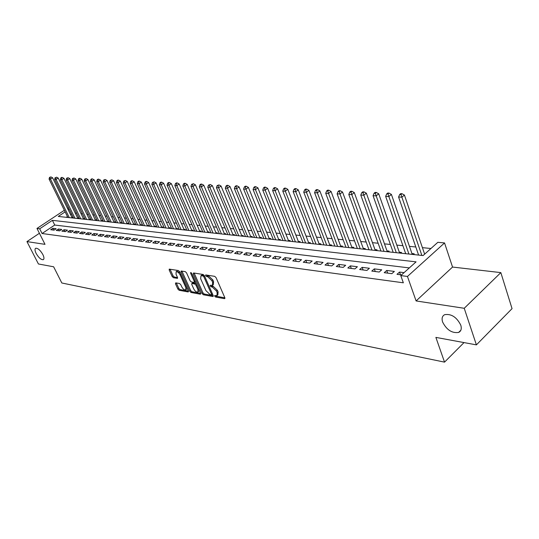 <?xml version="1.0" encoding="UTF-8"?>
<svg xmlns="http://www.w3.org/2000/svg" width="539" height="539" viewBox="0 0 539 539"><rect width="100%" height="100%" fill="white"/><g stroke="black" fill="none" stroke-linecap="round" stroke-linejoin="round"><path stroke-width="0.81" d="M214.69 296.154L215.607 297.029L224.48 298.667L224.837 297.717L216.045 277.605L214.704 276.339L205.676 274.944L205.622 275.611L206.545 276.487L207.677 276.669L211.901 280.678L212.642 282.348L212.4 285.38L210.23 285.272L210.176 285.933L211.093 286.802L212.231 286.997L216.449 291.006L217.177 292.664L216.934 295.635L214.738 295.507L214.69 296.154M215.728 295.642L216.53 296.295L224.884 297.831M206.646 275.052L208.613 275.941L207.677 276.669M211.207 285.394L213.161 286.27L212.231 286.997M42.857 254.549C40.29 250.19 37.905 248.088 35.709 248.257C34.664 248.944 34.806 250.662 36.126 253.418C38.68 257.757 41.058 259.845 43.261 259.683C44.299 259.01 44.164 257.305 42.857 254.549M460.764 325.111C456.681 317.141 451.332 313.658 444.715 314.655C442.196 315.955 441.502 318.421 442.62 322.046C446.669 329.942 452.012 333.398 458.642 332.428C461.135 331.168 461.842 328.729 460.764 325.111M175.734 282.854L175.465 283.777L177.89 289.086L179.116 290.272L188.118 291.943L188.414 291.02L179.696 271.744L178.436 270.538L169.239 269.123L169.199 270.052L172.163 276.534L173.396 277.726L177.446 278.353L177.493 277.437L176.024 274.203L176.152 271.723C177.533 271.568 178.854 272.619 180.12 274.883L185.854 287.556L185.726 289.969C184.338 290.117 183.017 289.066 181.751 286.815L180.801 284.727L179.561 283.527L175.734 282.854M409.33 267.91L54.729 225.039L42.062 233.515L39.684 228.799L36.975 228.448L64.35 210.277M476.402 344.872L464.234 308.288L500.839 272.613L512.05 308.638L476.402 344.872L435.883 337.394L444.534 362.134L61.83 282.988L53.63 266.785L38.417 263.975L26.95 241.593L45.006 244.349L36.975 228.448M500.839 272.613L452.544 267.054L416.101 300.944L464.234 308.288M416.101 300.944L407.457 276.453L400.78 275.591L416.074 261.853L52.398 220.343L39.684 228.799M42.062 233.515L403.34 282.8L400.78 275.591M202.017 293.519L203.297 294.752L212.865 296.517L213.208 295.581L204.436 275.732L203.122 274.486L193.575 272.963L193.265 273.933L202.017 293.519L202.933 292.798L204.214 294.024L213.249 295.689M200.306 294.193L191.022 292.475L189.768 291.269L181.05 271.959L181.097 271.023L185.268 271.629L186.541 272.849L190.099 280.772L191.372 281.985L194.262 282.416L194.323 281.493L190.611 273.199L190.658 272.539L191.722 273.381L200.616 293.263L200.306 294.193L200.751 293.843M39.408 233.272L26.95 241.593M50.915 176.893L49.507 177.412L50.915 176.893L52.593 177.769L72.186 217.938L72.893 217.466L71.903 217.358M77.899 218.551L78.606 218.073L77.603 217.965M83.713 219.171L84.421 218.693L83.397 218.578M89.622 219.804L90.336 219.319L89.292 219.211M95.639 220.451L96.353 219.959L95.295 219.845M101.756 221.105L102.477 220.613L101.399 220.498M107.982 221.772L108.703 221.273L107.605 221.158M114.322 222.452L115.05 221.947L113.931 221.832M120.77 223.146L121.504 222.634L120.365 222.513M127.339 223.847L128.073 223.335L126.914 223.213M134.029 224.568L134.77 224.049L133.591 223.921M140.841 225.295L141.582 224.776L140.383 224.648M147.787 226.043L148.528 225.511L147.302 225.383M154.855 226.798L155.603 226.265L154.356 226.131M162.064 227.573L162.812 227.034L161.538 226.899M169.408 228.361L170.162 227.815L168.862 227.674M176.893 229.163L177.648 228.61L176.327 228.469M184.527 229.985L185.288 229.425L183.94 229.284M192.308 230.82L193.077 230.254L191.702 230.106M200.252 231.669L201.02 231.096L199.619 230.948M208.35 232.538L209.125 231.959L207.69 231.81M216.617 233.421L217.392 232.841L215.93 232.686M225.053 234.33L225.828 233.737L224.339 233.582M233.663 235.253L234.445 234.654L232.922 234.492M242.456 236.197L243.237 235.59L241.688 235.428M251.437 237.153L252.225 236.547L250.635 236.378M260.606 238.137L261.395 237.524L259.778 237.349M269.978 239.148L270.773 238.521L269.116 238.346M279.552 240.172L280.347 239.538L278.656 239.363M289.342 241.223L290.144 240.583L288.412 240.401M299.354 242.294L300.156 241.647L298.384 241.459M309.588 243.392L310.397 242.739L308.584 242.543M320.058 244.517L320.867 243.85L319.021 243.655M330.771 245.663L331.586 244.996L329.693 244.794M341.739 246.842L342.555 246.161L340.614 245.952M352.964 248.041L353.786 247.354L351.799 247.145M364.465 249.274L365.28 248.58L363.252 248.364M376.242 250.541L377.064 249.833L374.982 249.611M388.309 251.834L389.131 251.12L386.995 250.891M400.679 253.162L401.501 252.434L399.318 252.198M413.359 254.523L414.188 253.781L411.944 253.546M404.055 272.646L399.514 272.067L396.987 274.331L401.528 274.91M384.226 272.687L391.846 273.664L394.366 271.42L386.746 270.457L384.226 272.687M371.789 271.083L379.213 272.04L381.733 269.823L374.302 268.887L371.789 271.083M359.661 269.52L366.904 270.45L369.41 268.267L362.168 267.357L359.661 269.52M347.83 267.998L354.898 268.907L357.397 266.751L350.33 265.862L347.83 267.998M336.289 266.509L343.181 267.398L345.674 265.276L338.782 264.406L336.289 266.509M325.024 265.06L331.754 265.922L334.234 263.827L327.503 262.978L325.024 265.06M314.028 263.645L320.597 264.487L323.07 262.419L316.501 261.59L314.028 263.645M303.289 262.257L309.703 263.086L312.169 261.044L305.748 260.236L303.289 262.257M292.792 260.91L299.057 261.711L301.517 259.697L295.251 258.909L292.792 260.91M282.544 259.589L288.668 260.377L291.114 258.39L284.99 257.615L282.544 259.589M272.525 258.296L278.508 259.064L280.947 257.103L274.957 256.348L272.525 258.296M262.729 257.036L268.577 257.79L271.009 255.85L265.154 255.109L262.729 257.036M253.148 255.803L258.875 256.537L261.294 254.624L255.567 253.903L253.148 255.803M243.783 254.597L249.382 255.318L251.787 253.424L246.188 252.717L243.783 254.597M234.62 253.411L240.091 254.118L242.489 252.252L237.012 251.558L234.62 253.411M225.646 252.259L231.009 252.946L233.394 251.1L228.031 250.426L225.646 252.259M216.867 251.127L222.115 251.801L224.493 249.975L219.238 249.314L216.867 251.127M208.276 250.022L213.41 250.682L215.775 248.877L210.634 248.23L208.276 250.022M199.854 248.937L204.887 249.584L207.245 247.799L202.206 247.165L199.854 248.937M191.614 247.873L196.54 248.506L198.884 246.747L193.952 246.121L191.614 247.873M183.536 246.835L188.367 247.455L190.698 245.71L185.867 245.104L183.536 246.835M175.626 245.818L180.356 246.424L182.681 244.699L177.944 244.1L175.626 245.818M167.872 244.814L172.507 245.413L174.818 243.709L170.176 243.123L167.872 244.814M160.265 243.837L164.813 244.423L167.117 242.732L162.562 242.159L160.265 243.837M152.813 242.88L157.267 243.453L159.557 241.782L155.097 241.216L152.813 242.88M145.503 241.937L149.869 242.496L152.153 240.845L147.78 240.293L145.503 241.937M138.334 241.014L142.619 241.566L144.89 239.929L140.598 239.39L138.334 241.014M131.3 240.104L135.505 240.65L137.762 239.033L133.557 238.501L131.3 240.104M124.401 239.215L128.525 239.747L130.775 238.15L126.645 237.625L124.401 239.215M117.63 238.346L121.673 238.865L123.916 237.281L119.86 236.769L117.63 238.346M110.98 237.49L114.955 238.002L117.179 236.432L113.203 235.927L110.98 237.49M104.451 236.648L108.352 237.153L110.569 235.597L106.661 235.105L104.451 236.648M98.044 235.826L101.878 236.318L104.081 234.782L100.247 234.297L98.044 235.826M91.751 235.011L95.518 235.496L97.707 233.973L93.941 233.502L91.751 235.011M85.573 234.216L89.265 234.694L91.455 233.185L87.749 232.72L85.573 234.216M79.502 233.434L83.134 233.899L85.303 232.41L81.672 231.952L79.502 233.434M73.54 232.666L77.104 233.124L79.267 231.649L75.696 231.197L73.54 232.666M67.671 231.911L71.182 232.363L73.331 230.894L69.821 230.456L67.671 231.911M61.911 231.17L65.36 231.615L67.503 230.16L64.047 229.729L61.911 231.17M56.251 230.436L59.64 230.874L61.769 229.439L58.374 229.008L56.251 230.436M56.13 228.725L52.795 228.307L50.686 229.722L54.015 230.153L56.13 228.725M430.951 248.499L422.408 247.65M415.812 246.99L409.445 246.357M402.936 245.71L396.812 245.097M390.384 244.457L384.489 243.871M378.135 243.237L372.462 242.671M366.19 242.051L360.726 241.506M354.534 240.886L349.272 240.367M343.154 239.754L338.088 239.249M332.037 238.649L327.16 238.164M321.183 237.564L316.487 237.099M310.579 236.513L306.051 236.062M300.216 235.482L295.857 235.044M290.083 234.472L285.879 234.054M280.172 233.481L276.13 233.084M270.484 232.518L266.589 232.134M261.004 231.575L257.251 231.204M251.726 230.652L248.115 230.294M242.651 229.749L239.168 229.398M233.764 228.859L230.409 228.529M225.059 227.997L221.825 227.674M216.537 227.148L213.424 226.838M208.189 226.313L205.191 226.016M200.003 225.497L197.119 225.214M191.985 224.702L189.209 224.426M184.129 223.921L181.454 223.651M176.421 223.153L173.848 222.897M168.869 222.398L166.389 222.156M161.457 221.664L159.072 221.421M154.188 220.936L151.89 220.707M147.053 220.229L144.85 220.006M140.052 219.528L137.937 219.319M133.187 218.847L131.145 218.645M126.443 218.174L124.482 217.978M119.82 217.513L117.94 217.332M113.318 216.867L111.512 216.691M106.931 216.233L105.193 216.058M100.658 215.607L98.994 215.445M94.493 214.994L92.897 214.832M88.436 214.394L86.907 214.239M82.487 213.801L81.018 213.653M76.639 213.215L75.231 213.073M71.471 213.842L70.501 214.488M67.422 216.55L66.29 217.305M408.919 254.044L388.855 196.519L385.654 196.351L405.712 253.701M444.534 362.134L464.012 342.588M67.449 208.222L68.615 207.987M65.131 211.874L58.259 216.442L423.081 255.56L437.83 242.321L444.547 242.941L407.457 276.453M452.544 267.054L444.547 242.941M69.194 209.172L68.224 209.812M54.729 225.039L52.398 220.343M399.514 272.067L400.477 274.775M386.746 270.457L387.709 273.132M374.302 268.887L375.272 271.528M362.168 267.357L363.138 269.965M350.33 265.862L351.3 268.442M338.782 264.406L339.752 266.953M327.503 262.978L328.48 265.505M316.501 261.59L317.471 264.083M305.748 260.236L306.725 262.702M295.251 258.909L296.221 261.348M284.99 257.615L285.96 260.027M274.957 256.348L275.928 258.733M265.154 255.109L266.125 257.474M255.567 253.903L256.537 256.234M246.188 252.717L247.158 255.028M237.012 251.558L237.982 253.849M228.031 250.426L229.001 252.69M219.238 249.314L220.208 251.558M210.634 248.23L211.598 250.446M202.206 247.165L203.169 249.362M193.952 246.121L194.916 248.297M185.867 245.104L186.824 247.26M177.944 244.1L178.901 246.235M170.176 243.123L171.132 245.238M162.562 242.159L163.512 244.255M155.097 241.216L156.047 243.291M147.78 240.293L148.724 242.348M140.598 239.39L141.541 241.425M133.557 238.501L134.494 240.515M126.645 237.625L127.581 239.626M119.86 236.769L120.79 238.75M113.203 235.927L114.133 237.894M106.661 235.105L107.591 237.052M100.247 234.297L101.17 236.223M93.941 233.502L94.864 235.415M87.749 232.72L88.672 234.613M81.672 231.952L82.582 233.832M75.696 231.197L76.605 233.064M69.821 230.456L70.73 232.302M64.047 229.729L64.956 231.561M58.374 229.008L59.277 230.827M52.795 228.307L53.698 230.113M217.325 295.325L217.857 294.9L218.1 291.929L217.177 292.664M213.161 286.27L217.372 290.272L218.1 291.929M212.784 285.07L213.329 284.646L213.572 281.614L212.642 282.348M208.613 275.941L212.838 279.943L213.572 281.614M194.134 273.051L202.933 292.798M211.288 294.826L211.524 294.166L203.823 276.77L202.913 275.901L200.919 275.786L200.697 278.818L205.952 290.649L210.102 294.611L211.288 294.826M204.227 275.362L202.913 275.901M201.478 275.348L203.843 275.173M200.663 293.371L191.938 291.767L191.022 292.475M181.906 271.097L190.678 290.561L191.938 291.767M194.377 282.335L195.361 281.506M193.77 288.931C195.051 291.222 196.405 292.293 197.84 292.131L197.995 289.692L195.974 285.178L194.7 283.959L191.81 283.521L191.749 284.437L193.77 288.931M198.136 291.902L199.268 290.245M196.324 283.655L195.617 283.244L194.7 283.959M192.618 282.894L195.617 283.244M186.009 289.753L187.134 288.183M180.147 272.741L176.799 271.232M170.054 269.197L173.073 275.847L174.313 277.033L177.553 277.578M176.32 282.962L178.793 288.392L180.026 289.578L188.455 291.127M424.638 254.165L404.425 195.057L401.872 197.186L398.584 197.018L418.601 255.082M421.869 255.432L400.989 194.566L402.006 193.717L400.693 193.649L399.675 194.505L400.989 194.566M398.584 197.018L399.675 194.505M402.006 193.717L404.425 195.057M412.241 254.401L391.402 194.417L388.855 196.519L387.992 193.932L389.017 193.09L387.736 193.029L386.712 193.872L387.992 193.932M385.654 196.351L386.712 193.872M389.017 193.09L391.402 194.417M399.615 253.047L378.715 193.791L376.175 195.866L373.055 195.704L393.187 252.36M396.293 252.69L376.175 195.866L375.333 193.312L376.35 192.484L375.104 192.423L374.086 193.252L375.333 193.312M373.055 195.704L374.086 193.252M376.35 192.484L378.715 193.791M387.298 251.726L366.352 193.184L363.818 195.233L360.78 195.078L380.952 251.046M383.984 251.369L363.818 195.233L362.996 192.713L364.014 191.891L362.794 191.837L361.777 192.652L362.996 192.713M360.78 195.078L361.777 192.652M364.014 191.891L366.352 193.184M375.279 250.44L354.291 192.591L351.765 194.613L348.8 194.458L369.013 249.766M371.971 250.083L351.765 194.613L350.963 192.127L351.974 191.318L350.788 191.257L349.777 192.066L350.963 192.127M348.8 194.458L349.777 192.066M351.974 191.318L354.291 192.591M363.549 249.18L342.528 192.012L340.015 194.006L337.118 193.858L357.357 248.513M360.247 248.823L340.015 194.006L339.226 191.554L340.237 190.752L339.078 190.698L338.068 191.493L339.226 191.554M337.118 193.858L338.068 191.493M340.237 190.752L342.528 192.012M352.102 247.953L331.054 191.453L328.541 193.42L325.718 193.272L345.984 247.293M348.8 247.596L328.541 193.42L327.779 190.995L328.783 190.206L327.651 190.152L326.647 190.934L327.779 190.995M325.718 193.272L326.647 190.934M328.783 190.206L331.054 191.453M340.917 246.754L319.849 190.9L317.35 192.847L314.594 192.706L334.874 246.101M337.623 246.397L317.35 192.847L316.602 190.449L317.606 189.667L316.501 189.62L315.497 190.395L316.602 190.449M314.594 192.706L315.497 190.395M317.606 189.667L319.849 190.9M329.996 245.582L308.914 190.361L306.421 192.282L303.733 192.147L324.02 244.942M326.708 245.232L306.421 192.282L305.694 189.917L306.691 189.149L305.613 189.095L304.616 189.863L305.694 189.917M303.733 192.147L304.616 189.863M306.691 189.149L308.914 190.361M319.317 244.436L298.235 189.836L295.756 191.736L293.122 191.601L313.415 243.803M316.043 244.086L295.756 191.736L295.035 189.391L296.032 188.637L294.981 188.589L293.984 189.344L295.035 189.391M293.122 191.601L293.984 189.344M296.032 188.637L298.235 189.836M308.887 243.318L287.799 189.324L285.333 191.197L282.766 191.069L303.046 242.691M305.62 242.968L285.333 191.197L284.632 188.886L285.623 188.138L284.592 188.091L283.602 188.839L284.632 188.886M282.766 191.069L283.602 188.839M285.623 188.138L287.799 189.324M298.687 242.227L277.605 188.825L275.146 190.678L272.64 190.55L292.913 241.607M295.426 241.876L275.146 190.678L274.459 188.387L275.449 187.653L274.445 187.606L273.455 188.34L274.459 188.387M272.64 190.55L273.455 188.34M275.449 187.653L277.605 188.825M288.715 241.155L267.647 188.333L265.195 190.166L262.742 190.038L283.009 240.542M285.461 240.805L265.195 190.166L264.521 187.902L265.505 187.174L264.521 187.127L263.544 187.855L264.521 187.902M262.742 190.038L263.544 187.855M265.505 187.174L267.647 188.333M278.959 240.111L257.905 187.855L255.466 189.667L253.067 189.539L273.313 239.505M275.719 239.761L255.466 189.667L254.806 187.431L255.789 186.71L254.826 186.662L253.849 187.383L254.806 187.431M253.067 189.539L253.849 187.383M255.789 186.71L257.905 187.855M269.419 239.087L248.385 187.39L245.952 189.176L243.608 189.054L263.834 238.487M266.185 238.737L245.952 189.176L245.306 186.966L246.283 186.251L245.346 186.211L244.369 186.918L245.306 186.966M243.608 189.054L244.369 186.918M246.283 186.251L248.385 187.39M260.081 238.083L239.067 186.932L236.648 188.697L234.35 188.583L254.556 237.49M256.854 237.739L236.648 188.697L236.015 186.514L236.985 185.807L236.069 185.766L235.098 186.467L236.015 186.514M234.35 188.583L235.098 186.467M236.985 185.807L239.067 186.932M250.938 237.106L229.951 186.481L227.546 188.232L225.295 188.118L245.474 236.52M247.724 236.756L227.546 188.232L226.926 186.07L227.889 185.369L226.993 185.328L226.03 186.029L226.926 186.07M225.295 188.118L226.03 186.029M227.889 185.369L229.951 186.481M241.984 236.143L221.037 186.043L218.639 187.774L216.435 187.66L236.581 235.563M238.784 235.799L218.639 187.774L218.032 185.638L218.989 184.944L217.15 185.591L218.032 185.638M216.435 187.66L217.15 185.591M218.989 184.944L221.037 186.043M233.225 235.206L212.305 185.618L209.914 187.323L207.764 187.215L227.876 234.633M230.032 234.863L209.914 187.323L209.321 185.214L210.277 184.527L208.465 185.167L209.321 185.214M207.764 187.215L208.465 185.167M210.277 184.527L212.305 185.618M224.642 234.283L203.755 185.194L201.384 186.885L199.275 186.777L219.346 233.717M221.462 233.939L201.384 186.885L200.798 184.796L201.754 184.122L200.906 184.082L199.956 184.756L200.798 184.796M199.275 186.777L199.956 184.756M201.754 184.122L203.755 185.194M216.233 233.38L195.387 184.783L193.023 186.454L190.961 186.353L210.992 232.821M213.06 233.043L193.023 186.454L192.457 184.385L193.4 183.718L191.628 184.345L192.457 184.385M190.961 186.353L191.628 184.345M193.4 183.718L195.387 184.783M207.993 232.498L187.195 184.385L184.837 186.036L182.815 185.935L202.805 231.945M204.833 232.161L184.837 186.036L184.277 183.988L185.221 183.327L184.412 183.287L183.469 183.947L184.277 183.988M182.815 185.935L183.469 183.947M185.221 183.327L187.195 184.385M199.915 231.635L179.164 183.988L176.819 185.625L174.838 185.524L194.781 231.083M196.769 231.298L176.819 185.625L176.266 183.597L177.21 182.943L176.415 182.903L175.478 183.556L176.266 183.597M174.838 185.524L175.478 183.556M177.21 182.943L179.164 183.988M191.999 230.786L171.294 183.604L168.963 185.221L167.023 185.12L186.912 230.241M188.866 230.449L168.963 185.221L168.424 183.213L169.354 182.566L168.579 182.532L167.649 183.179L168.424 183.213M167.023 185.12L167.649 183.179M169.354 182.566L171.294 183.604M184.237 229.951L163.58 183.22L161.262 184.823L159.355 184.729L179.204 229.412M181.117 229.614L161.262 184.823L160.73 182.836L161.66 182.195L160.898 182.162L159.968 182.802L160.73 182.836M159.355 184.729L159.968 182.802M161.66 182.195L163.58 183.22M176.624 229.136L156.02 182.849L153.709 184.439L151.85 184.338L171.638 228.603M173.518 228.799L153.709 184.439L153.191 182.472L154.12 181.838L152.449 182.431L153.191 182.472M151.85 184.338L152.449 182.431M154.12 181.838L156.02 182.849M169.158 228.334L148.609 182.485L146.312 184.055L144.486 183.961L164.22 227.802M166.066 228.004L146.312 184.055L145.799 182.108L146.723 181.481L145.988 181.448L145.072 182.074L145.799 182.108M144.486 183.961L145.072 182.074M146.723 181.481L148.609 182.485M161.835 227.546L141.339 182.128L139.055 183.684L137.263 183.59L156.943 227.027M158.749 227.215L139.055 183.684L138.55 181.758L139.466 181.138L138.752 181.104L137.836 181.724L138.55 181.758M137.263 183.59L137.836 181.724M139.466 181.138L141.339 182.128M154.653 226.778L134.211 181.778L131.934 183.321L130.175 183.226L149.808 226.259M151.58 226.447L131.934 183.321L131.442 181.407L132.358 180.794L131.651 180.76L130.741 181.373L131.442 181.407M130.175 183.226L130.741 181.373M132.358 180.794L134.211 181.778M147.598 226.023L127.217 181.434L124.954 182.957L123.229 182.869L142.801 225.511M144.54 225.693L124.954 182.957L124.469 181.07L125.378 180.457L123.781 181.037L124.469 181.07M123.229 182.869L123.781 181.037M125.378 180.457L127.217 181.434M140.672 225.282L120.359 181.097L118.102 182.606L116.411 182.519L135.922 224.77M137.627 224.952L118.102 182.606L117.63 180.733L118.533 180.134L117.852 180.1L116.95 180.7L117.63 180.733M116.411 182.519L116.95 180.7M118.533 180.134L120.359 181.097M133.881 224.554L113.621 180.767L111.378 182.263L109.72 182.175L129.171 224.049M130.842 224.224L111.378 182.263L110.913 180.41L111.809 179.81L110.246 180.376L110.913 180.41M109.72 182.175L110.246 180.376M111.809 179.81L113.621 180.767M127.204 223.833L107.012 180.444L104.782 181.926L103.151 181.838L122.542 223.335M124.186 223.51L104.782 181.926L104.323 180.087L105.213 179.494L103.67 180.053L104.323 180.087M103.151 181.838L103.67 180.053M105.213 179.494L107.012 180.444M120.655 223.133L100.523 180.127L98.3 181.589L96.697 181.508L116.026 222.634M117.643 222.809L98.3 181.589L97.849 179.77L98.738 179.184L98.098 179.15L97.209 179.736L97.849 179.77M96.697 181.508L97.209 179.736M98.738 179.184L100.523 180.127M114.221 222.445L94.15 179.81L91.94 181.266L90.37 181.185L109.633 221.953M111.223 222.122L91.94 181.266L91.495 179.46L92.385 178.881L91.751 178.847L90.869 179.426L91.495 179.46M90.37 181.185L90.869 179.426M92.385 178.881L94.15 179.81M107.894 221.765L87.897 179.5L85.694 180.942L84.151 180.861L103.353 221.28M104.91 221.448L85.694 180.942L85.256 179.157L86.139 178.577L84.643 179.123L85.256 179.157M84.151 180.861L84.643 179.123M86.139 178.577L87.897 179.5M101.682 221.098L81.746 179.204L79.556 180.626L78.04 180.552L97.182 220.613M98.711 220.781L79.556 180.626L79.132 178.854L80.008 178.288L79.401 178.254L78.526 178.827L79.132 178.854M78.04 180.552L78.526 178.827M80.008 178.288L81.746 179.204M95.578 220.444L75.709 178.908L73.533 180.316L72.044 180.242L91.118 219.966M92.62 220.128L73.533 180.316L73.109 178.564L73.984 177.998L72.516 178.53L73.109 178.564M72.044 180.242L72.516 178.53M73.984 177.998L75.709 178.908M89.582 219.804L69.78 178.611L67.611 180.013L66.149 179.938L85.155 219.326M86.638 219.488L67.611 180.013L67.2 178.274L68.062 177.715L66.614 178.247L67.2 178.274M66.149 179.938L66.614 178.247M68.062 177.715L69.78 178.611M83.68 219.171L63.952 178.328L61.796 179.716L60.355 179.642L79.294 218.699M80.749 218.854L61.796 179.716L61.385 177.991L62.248 177.439L61.675 177.405L60.813 177.964L61.385 177.991M60.355 179.642L60.813 177.964M62.248 177.439L63.952 178.328M77.885 218.544L58.219 178.045L56.076 179.42L54.661 179.346L73.533 218.079M74.968 218.234L56.076 179.42L55.672 177.708L56.534 177.163L55.672 177.708M54.661 179.346L55.106 177.681M56.534 177.163L58.219 178.045M69.275 217.621L50.457 179.13L49.062 179.063L67.874 217.473M52.593 177.769L50.457 179.13L50.06 177.439M49.062 179.063L49.507 177.412M216.53 296.295L215.607 297.029M207.481 275.759L206.545 276.487M212.022 286.074L211.093 286.802M217.372 290.272L216.449 291.006M212.838 279.943L211.901 280.678M224.965 298.276L224.48 298.667M194.195 273.219L193.265 273.933M213.336 296.147L212.865 296.517M204.214 294.024L203.297 294.752M212.305 293.546L211.524 294.166M204.618 276.157L203.823 276.77M202.664 274.984L201.727 275.705M190.678 290.561L189.768 291.269M181.973 271.258L181.05 271.959M195.091 280.9L194.323 281.493M191.23 272.727L190.611 273.199M198.756 289.099L197.995 289.692M196.735 284.585L195.974 285.178M192.975 282.786L192.052 283.501M186.588 286.991L185.854 287.556M180.861 274.317L180.12 274.883M177.627 278.057L177.216 278.373M174.313 277.033L173.396 277.726M173.073 275.847L172.163 276.534M170.115 269.359L169.199 270.052M188.549 291.606L188.118 291.943M180.026 289.578L179.116 290.272M178.793 288.392L177.89 289.086M176.374 283.083L175.465 283.777M460.838 330.245L458.642 332.428M212.4 294.078L211.557 294.745M201.849 275.058L200.919 275.786M192.726 282.807L191.81 283.521M177.068 271.029L176.152 271.723"/></g></svg>
